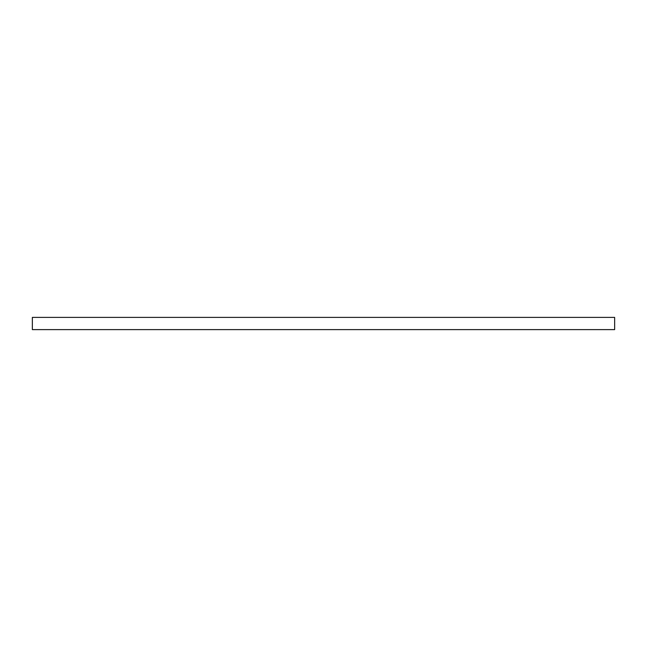 <?xml version="1.0" encoding="UTF-8"?>
<svg xmlns="http://www.w3.org/2000/svg" width="647" height="647" viewBox="0 0 647 647"><rect width="100%" height="100%" fill="white"/><g stroke="black" fill="none" stroke-linecap="round" stroke-linejoin="round"><path stroke-width="0.97" d="M614.65 317.386L614.65 329.614L32.35 329.614L32.35 317.386L614.65 317.386"/></g></svg>

